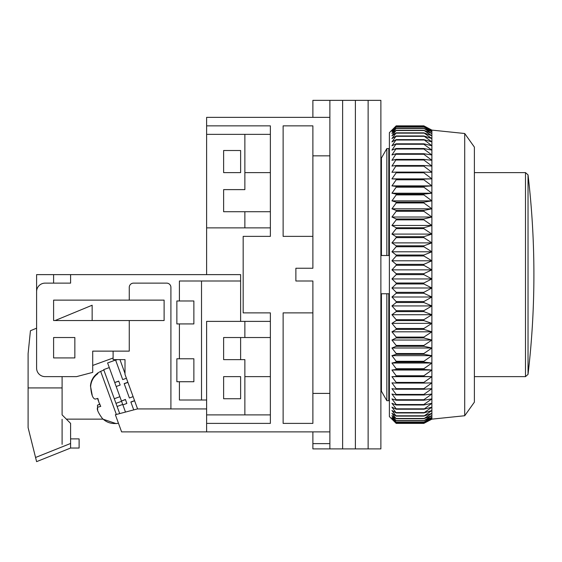 <?xml version="1.0" encoding="UTF-8"?>
<svg xmlns="http://www.w3.org/2000/svg" width="562" height="562" viewBox="0 0 562 562"><rect width="100%" height="100%" fill="white"/><g stroke="black" fill="none" stroke-linecap="round" stroke-linejoin="round"><path stroke-width="0.84" d="M312.879 236.37L283.129 236.37L283.129 125.86L312.879 125.86L312.879 268.25L295.879 268.25L295.879 281L312.879 281L312.879 423.39L283.129 423.39L283.129 312.879L312.879 312.879M312.879 155.843L329.88 155.843L329.88 448.89L312.879 448.89L312.879 443.629L329.88 443.629L329.88 431.89L206.619 431.89L206.619 408.939L137.367 408.939L170.911 408.89L170.911 287.379A4.25 4.25 0 0 0 166.661 283.129L133.51 283.129A4.25 4.25 0 0 0 129.26 287.379L129.26 300.129L53.601 300.129L53.601 320.53L129.26 320.53L129.26 351.131L92.709 351.131L92.709 372.374L76.551 376.631L45.101 376.631A8.5 8.5 0 0 1 36.6 368.131L36.6 291.629A8.5 8.5 0 0 1 45.101 283.129L70.601 283.129L70.601 274.621L36.6 274.621L36.6 328.18L30.439 330.73L28.1 353.681L28.1 427.64L36.6 461.641L36.214 460.102L36.6 461.641L70.601 448.04L70.601 423.39L62.101 414.889L62.101 376.631M312.879 117.36L312.879 100.359L329.88 100.359L329.88 393.407L312.879 393.407M312.879 431.89L312.879 443.629M329.88 448.89L342.63 448.89L342.63 100.359L342.63 448.89L355.381 448.89L355.381 100.359L355.381 448.89L368.131 448.89L368.131 100.359L368.131 448.89L380.881 448.89L380.881 100.359L329.88 100.359L329.88 117.36L206.619 117.36L206.619 125.86L270.371 125.86L270.371 236.37L243.17 236.37L243.17 312.879L270.371 312.879L270.371 423.39L206.619 423.39M206.619 274.621L206.619 125.86M270.371 423.39L270.371 414.889L244.87 414.889L244.87 376.631L270.371 376.631L270.371 337.53L244.87 337.53L244.87 321.38L270.371 321.38L270.371 312.879M270.371 211.719L244.87 211.719L244.87 227.87L270.371 227.87M270.371 134.36L244.87 134.36L244.87 172.611L270.371 172.611M388.792 255.499L388.792 148.558L389.389 149.597L388.792 148.558L386.839 148.558L381.436 158.02L386.839 148.558L386.839 255.499L389.389 255.499M380.881 157.051L381.436 158.02L380.881 157.051M380.881 255.499L386.839 255.499M389.389 293.75L380.881 293.75M388.792 400.692L389.389 399.652L388.792 400.692L386.839 400.692L388.792 400.692L388.792 293.75M381.436 391.229L386.839 400.692L381.436 391.229L380.881 392.199L381.436 391.229L381.436 293.75M244.87 337.53L223.62 337.53L223.62 359.631L244.87 359.631L244.87 376.631M244.87 414.889L206.619 414.889L206.619 321.38L244.87 321.38M223.62 398.739L240.62 398.739L240.62 376.631L223.62 376.631L223.62 398.739M244.87 227.87L206.619 227.87L206.619 134.36L244.87 134.36M223.62 172.611L223.62 150.511L240.62 150.511L240.62 172.611L223.62 172.611M244.87 211.719L223.62 211.719L223.62 189.619L244.87 189.619L244.87 172.611M381.436 255.499L381.436 158.02M386.839 400.692L386.839 293.75M464.711 133.51L474.391 147.111L474.391 402.139L464.711 415.739L464.711 133.51L431.89 130.11L431.89 419.14L423.839 423.39L431.89 419.062L423.839 423.095L431.89 418.479L423.839 422.217L431.89 417.327L423.839 420.755L431.89 415.606L423.839 418.718L431.89 413.337L423.839 416.105L431.89 410.52L423.839 412.944L431.89 407.162L423.839 409.227L431.89 403.284L423.839 404.991L423.839 404.528L431.89 398.901L423.839 400.228L423.839 399.723L431.89 394.025L423.839 394.981L423.839 394.419L431.89 388.672L423.839 389.248L423.839 388.644L431.89 382.877L423.839 383.066L423.839 382.42L431.89 376.652L423.839 376.463L423.839 375.767L431.89 370.028L423.839 369.452L423.839 368.714L431.89 363.024L423.839 362.068L423.839 361.296L431.89 355.669L423.839 354.334L423.839 353.533L431.89 347.997L423.839 346.29L423.839 345.461L431.89 340.031L423.839 337.966L423.839 337.102L431.89 331.812L423.839 329.388L423.839 328.503L431.89 323.368L423.839 320.593L423.839 319.694L431.89 314.727L423.839 311.622L423.839 310.702L431.89 305.932L423.839 302.504L423.839 301.569L431.89 297.01L423.839 293.273L423.839 292.324L431.89 288.004L423.839 283.965L423.839 283.016L431.89 278.942L423.839 274.621L423.839 273.673L431.89 269.858L423.839 265.285L423.839 264.337L431.89 260.803L423.839 255.977L423.839 255.036L431.89 251.797L423.839 246.746L423.839 245.819L431.89 242.882L423.839 237.628L423.839 236.707L431.89 234.094L423.839 228.657L423.839 227.75L431.89 225.46L423.839 219.861L423.839 218.976L431.89 217.023L423.839 211.284L423.839 210.427L431.89 208.818L423.839 202.959L423.839 202.123L431.89 200.866L423.839 194.916L423.839 194.115L431.89 193.209L423.839 187.181L423.839 186.415L431.89 185.874L423.839 179.798L423.839 179.067L431.89 178.885L423.839 172.787L423.839 172.098L431.89 172.281L423.839 166.176L423.839 165.53L431.89 166.071L423.839 160.001L423.839 159.397L431.89 160.296L423.839 154.269L423.839 153.714L431.89 154.971L423.839 149.021L423.839 148.508L431.89 150.117L423.839 144.258L423.839 143.809L431.89 145.762L423.839 139.615L431.89 141.905L423.839 135.962L431.89 138.575L423.839 132.85L431.89 135.786L423.839 130.3L431.89 133.538L423.839 128.319L431.89 131.852L423.839 126.914L431.89 130.728L423.839 126.099L431.89 130.173L423.839 125.86L396.189 125.86L391.939 130.173L396.189 126.099L391.939 130.728L396.189 126.914L391.939 131.852L396.189 128.319L391.939 133.538L396.189 130.3L391.939 135.786L396.189 132.85L391.939 138.575L396.189 135.962L391.939 141.905L396.189 139.615L391.939 145.762L396.189 143.809L391.939 150.117L396.189 148.508L391.939 154.971L396.189 153.714L391.939 160.296L396.189 159.397L391.939 166.071L396.189 165.53L391.939 172.281L396.189 172.098L396.189 172.787L391.939 178.885L396.189 179.067L396.189 179.798L391.939 185.874L396.189 186.415L396.189 187.181L391.939 193.209L396.189 194.115L396.189 194.916L391.939 200.866L396.189 202.123L396.189 202.959L391.939 208.818L396.189 210.427L396.189 211.284L391.939 217.023L396.189 218.976L396.189 219.861L391.939 225.46L431.89 225.46M396.189 125.86L389.389 132.66L389.389 416.59L396.189 423.39L423.839 423.383L396.189 423.39L391.939 419.062L396.189 423.095L423.839 423.095M423.839 274.621L396.189 274.621L391.939 278.942L396.189 283.016L396.189 283.965L391.939 288.004L396.189 292.324L396.189 293.273L391.939 297.01L396.189 301.569L396.189 302.504L391.939 305.932L396.189 310.702L396.189 311.622L391.939 314.727L396.189 319.694L396.189 320.593L391.939 323.368L396.189 328.503L396.189 329.388L391.939 331.812L396.189 337.102L396.189 337.966L391.939 340.031L396.189 345.461L396.189 346.29L391.939 347.997L396.189 353.533L396.189 354.334L391.939 355.669L396.189 361.296L396.189 362.068L391.939 363.024L396.189 368.714L396.189 369.452L391.939 370.028L396.189 375.767L396.189 376.463L391.939 376.652L396.189 382.42L396.189 383.066L391.939 382.877L396.189 388.644L396.189 389.248L391.939 388.672L396.189 394.419L396.189 394.981L391.939 394.025L396.189 399.723L396.189 400.228L391.939 398.901L396.189 404.528L396.189 404.991L391.939 403.284L396.189 408.827L396.189 409.227L391.939 407.162L396.189 412.944L391.939 410.52L396.189 416.105L391.939 413.337L396.189 418.718L391.939 415.606L396.189 420.755L391.939 417.327L396.189 422.217L391.939 418.479L396.189 423.095M391.939 278.942L431.89 278.942M423.839 273.673L396.189 273.673L391.939 269.858L396.189 265.285L396.189 264.337L391.939 260.803L396.189 255.977L396.189 255.036L391.939 251.797L396.189 246.746L396.189 245.819L391.939 242.882L396.189 237.628L396.189 236.707L391.939 234.094L396.189 228.657L396.189 227.75L391.939 225.46M396.189 274.621L396.189 273.673M396.189 283.016L423.839 283.016M431.89 269.858L391.939 269.858M396.189 283.965L423.839 283.965M423.839 265.285L396.189 265.285M391.939 288.004L431.89 288.004M423.839 264.337L396.189 264.337M396.189 292.324L423.839 292.324M431.89 260.803L391.939 260.803M396.189 293.273L423.839 293.273M423.839 255.977L396.189 255.977M391.939 297.01L431.89 297.01M423.839 255.036L396.189 255.036M396.189 301.569L423.839 301.569M431.89 251.797L391.939 251.797M396.189 302.504L423.839 302.504M423.839 246.746L396.189 246.746M391.939 305.932L431.89 305.932M423.839 245.819L396.189 245.819M396.189 310.702L423.839 310.702M431.89 242.882L391.939 242.882M396.189 311.622L423.839 311.622M423.839 237.628L396.189 237.628M391.939 314.727L431.89 314.727M423.839 236.707L396.189 236.707M396.189 319.694L423.839 319.694M431.89 234.094L391.939 234.094M396.189 320.593L423.839 320.593M423.839 228.657L396.189 228.657M391.939 323.368L431.89 323.368M423.839 227.75L396.189 227.75M396.189 328.503L423.839 328.503M396.189 329.388L423.839 329.388M423.839 219.861L396.189 219.861M391.939 331.812L431.89 331.812M423.839 218.976L396.189 218.976M396.189 337.102L423.839 337.102M431.89 217.023L391.939 217.023M396.189 337.966L423.839 337.966M423.839 211.284L396.189 211.284M391.939 340.031L431.89 340.031M423.839 210.427L396.189 210.427M396.189 345.461L423.839 345.461M431.89 208.818L391.939 208.818M396.189 346.29L423.839 346.29M423.839 202.959L396.189 202.959M391.939 347.997L431.89 347.997M423.839 202.123L396.189 202.123M396.189 353.533L423.839 353.533M431.89 200.866L391.939 200.866M396.189 354.334L423.839 354.334M423.839 194.916L396.189 194.916M391.939 355.669L431.89 355.669M423.839 194.115L396.189 194.115M396.189 361.296L423.839 361.296M431.89 193.209L391.939 193.209M396.189 362.068L423.839 362.068M423.839 187.181L396.189 187.181M391.939 363.024L431.89 363.024M423.839 186.415L396.189 186.415M396.189 368.714L423.839 368.714M431.89 185.874L391.939 185.874M396.189 369.452L423.839 369.452M423.839 179.798L396.189 179.798M391.939 370.028L431.89 370.028M423.839 179.067L396.189 179.067M396.189 375.767L423.839 375.767M431.89 178.885L391.939 178.885M396.189 376.463L423.839 376.463M423.839 172.787L396.189 172.787M391.939 376.652L431.89 376.652M423.839 172.098L396.189 172.098M396.189 382.42L423.839 382.42M396.189 383.066L423.839 383.066M423.839 166.176L396.189 166.176M423.839 165.53L396.189 165.53M396.189 388.644L423.839 388.644M396.189 389.248L423.839 389.248M423.839 160.001L396.189 160.001M423.839 159.397L396.189 159.397M396.189 394.419L423.839 394.419M396.189 394.981L423.839 394.981M423.839 154.269L396.189 154.269M423.839 153.714L396.189 153.714M396.189 399.723L423.839 399.723M396.189 400.228L423.839 400.228M423.839 149.021L396.189 149.021M423.839 148.508L396.189 148.508M396.189 404.528L423.839 404.528M396.189 404.991L423.839 404.991M423.839 144.258L396.189 144.258M423.839 143.809L396.189 143.809M396.189 408.827L423.839 408.827M396.189 409.227L423.839 409.227M423.839 140.015L396.189 140.015M423.839 139.615L396.189 139.615M396.189 412.592L423.839 412.592M396.189 412.944L423.839 412.944M423.839 136.306L396.189 136.306M423.839 135.962L396.189 135.962M396.189 415.81L423.839 415.81M396.189 416.105L423.839 416.105M423.839 133.138L396.189 133.138M423.839 132.85L396.189 132.85M396.189 418.479L423.839 418.479M396.189 418.718L423.839 418.718M423.839 130.532L396.189 130.532M423.839 130.3L396.189 130.3M396.189 420.573L423.839 420.573M396.189 420.755L423.839 420.755M423.839 128.494L396.189 128.494M423.839 128.319L396.189 128.319M396.189 422.097L423.839 422.097M396.189 422.217L423.839 422.217M423.839 127.033L396.189 127.033M423.839 126.914L396.189 126.914M396.189 423.031L423.839 423.031M423.839 126.155L396.189 126.155M423.839 126.099L396.189 126.099M240.62 321.38L240.62 274.621L70.601 274.621M206.619 408.939L206.619 400.011L179.411 400.011L179.411 381.731L193.869 381.731L193.869 358.781L176.861 358.781L176.861 381.731L179.411 381.731M240.62 281L179.411 281L179.411 300.979L176.861 300.979L176.861 323.93L179.411 323.93L179.411 358.781M74.851 337.53L53.601 337.53L53.601 357.931L74.851 357.931L74.851 337.53M240.62 398.739L240.62 376.631M240.62 359.631L240.62 337.53M53.601 274.621L53.601 283.129M53.601 300.129L53.601 320.53M113.11 358.015L92.709 365.441M129.26 320.53L164.111 320.53L164.111 300.129L129.26 300.129M137.367 408.939L115.365 414.735L121.61 431.89L206.619 431.89M201.519 281L201.519 400.011M179.411 323.93L193.869 323.93L193.869 300.979L179.411 300.979M66.351 419.14L103.085 419.14M113.11 351.131L113.11 359.624L125.01 359.624L125.01 374.404L137.564 408.89M125.01 373.498L119.959 359.624M126.857 403.439L125.403 399.442L121.462 401.043L125.459 399.589L126.857 403.439L122.867 404.893L121.568 401.317L115.976 403.354M120.17 385.061L118.715 381.071L114.725 382.525L118.772 381.219L120.17 385.061L116.179 386.516L107.602 362.954L115.589 360.045L122.713 379.617L126.415 378.268M122.699 404.429L117.107 406.466L119.699 413.597M109.288 367.583L103.696 369.62L114.297 398.739L119.889 396.702M125.481 412.072L122.867 404.893M134.557 400.636L130.855 401.985L133.735 409.895M127.869 382.265L124.167 383.607L129.4 397.987L133.103 396.639M121.413 400.896L116.179 386.516M129.4 397.987L124.216 383.755L127.925 382.406M122.713 379.617L115.646 360.193L117.212 359.624M134.613 400.783L130.911 402.132M98.568 401.338L97.563 398.486M116.362 414.475L100.668 371.363L97.69 372.999L97.9 373.589C93.538 376.751 91.114 381.029 90.637 386.424C91.241 394.454 92.772 398.676 95.245 399.09L97.851 398.409L98.968 402.511L100.753 406.382L98.146 407.064C96.214 408.117 97.577 411.876 102.249 418.325C106.049 422.139 110.658 423.86 116.06 423.481L116.06 423.481M97.676 410.183L97.465 405.195L99.903 404.043M117.107 406.466L114.297 398.739M92.196 395.128L90.468 385.961C90.925 380.586 93.348 376.308 97.732 373.126L97.9 373.589M92.14 320.53L92.14 305.229L55.118 320.53M62.101 419.322L62.101 444.352M70.601 438.887L79.109 438.887L79.109 448.04L70.601 448.04M28.17 427.928L35.385 456.794L28.17 427.928M62.101 387.921L28.1 387.921M36.214 460.102L33.2 448.04M474.391 376.631L525.491 376.631L525.491 172.611L528.027 174.866L528.027 374.383C535.86 307.878 535.86 241.372 528.027 174.866M99.727 404.373L97.465 405.195M35.561 457.482L70.601 443.467M464.711 415.739L431.89 419.14M431.89 130.11L423.839 125.86M474.391 172.611L525.491 172.611M525.491 376.631L528.027 374.383M118.456 423.214L116.109 423.608L102.895 419.14M100.668 371.363L103.837 370.014"/></g></svg>
